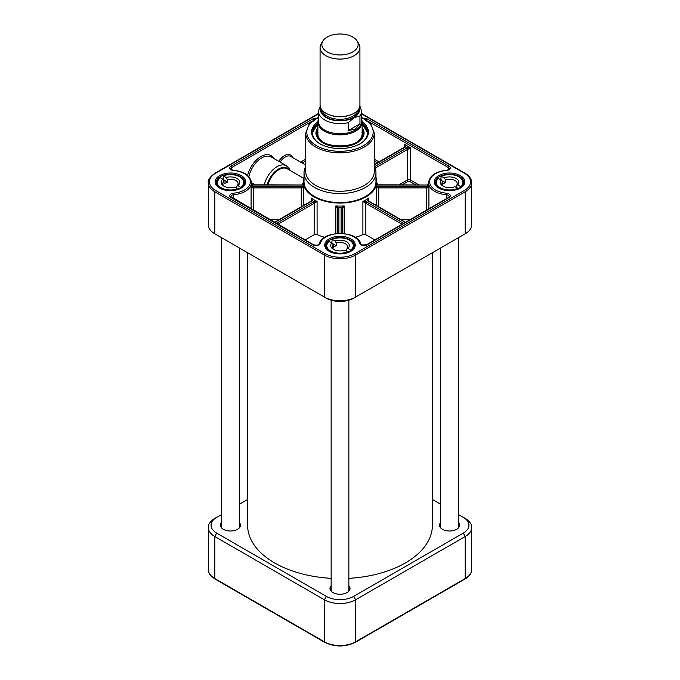 <?xml version="1.0" encoding="UTF-8"?>
<svg xmlns="http://www.w3.org/2000/svg" width="680" height="680" viewBox="0 0 680 680"><rect width="100%" height="100%" fill="white"/><g stroke="black" fill="none" stroke-linecap="round" stroke-linejoin="round"><path stroke-width="1.02" d="M247.588 252.73L247.588 525.223A92.412 53.355 0 0 0 274.652 562.946A92.412 53.355 0 0 0 331.143 578.332M348.857 578.332A92.412 53.355 0 0 0 432.412 525.223L432.412 252.73M322.864 41.021L321.19 43.783A19.924 11.5 0 0 0 320.076 47.583L320.076 105.094A19.924 11.5 0 0 0 332.375 115.719A19.924 11.5 0 0 0 354.084 113.228A19.924 11.5 0 0 0 359.924 105.094L359.924 47.583A19.924 11.5 0 0 0 358.81 43.783L357.136 41.021A18.148 10.48 0 0 0 340 34A18.148 10.48 0 0 0 322.864 41.021A18.148 10.48 0 0 0 330.344 53.355A18.148 10.48 0 0 0 352.835 51.892A18.148 10.48 0 0 0 357.136 41.021M359.958 123.777L355.257 129.2L348.219 130.552L348.219 122.689L354.084 117.7L359.958 115.915L359.958 123.777L348.219 130.552M320.56 105.315L318.418 111.171L318.418 121.286A21.581 12.461 0 0 0 331.738 132.804A21.581 12.461 0 0 0 355.257 130.101A21.581 12.461 0 0 0 361.582 121.286L361.582 111.171A21.581 12.461 0 0 1 359.958 115.915M318.418 119.23A22.134 12.775 0 0 0 317.866 122.069A22.134 12.775 0 0 0 331.525 133.875A22.134 12.775 0 0 0 355.649 131.104A22.134 12.775 0 0 0 362.134 122.069A22.134 12.775 0 0 0 361.582 119.23M320.076 47.583A19.924 11.5 0 0 0 332.375 58.208A19.924 11.5 0 0 0 354.084 55.709A19.924 11.5 0 0 0 359.924 47.583M471.699 182.733L471.699 224.757A22.134 12.775 180 0 1 465.213 233.792L355.649 297.05A22.134 12.775 180 0 1 324.351 297.05L214.786 233.792A22.134 12.775 180 0 1 208.301 224.757L208.301 182.733A22.134 12.775 0 0 0 214.786 191.777L324.351 255.025A22.134 12.775 0 0 0 355.649 255.025L465.213 191.777A22.134 12.775 0 0 0 471.699 182.733C471.546 178.899 469.31 175.72 464.984 173.196A1.105 0.637 -60 0 0 464.431 173.247A21.029 12.138 180 0 1 464.431 190.417A1.105 0.637 60 0 1 465.213 191.777L465.213 233.792L463.258 234.923A19.371 11.186 0 0 0 463.284 234.906M353.694 298.18L355.649 297.05L355.649 255.025A1.105 0.637 60 0 0 354.866 253.674A21.029 12.138 180 0 1 325.133 253.674A1.105 0.637 120 0 0 324.351 255.025L324.351 297.05L326.306 298.18A19.371 11.186 0 0 0 353.694 298.18L355.649 297.05M216.716 234.906A19.371 11.186 0 0 0 216.742 234.923L214.786 233.792L214.786 191.777A1.105 0.637 120 0 1 215.569 190.417A21.029 12.138 180 0 1 215.569 173.247A1.105 0.637 -120 0 0 215.016 173.196L318.418 113.492M216.742 234.923L214.786 233.792L216.742 234.923M375.071 168.181L407.303 149.575L407.303 180.03L399.364 184.612A1.105 0.637 -120 0 0 399.389 184.875M407.915 149.328L410.431 147.764L407.439 147.84L407.915 149.328A2.21 1.275 180 0 0 407.303 149.575A1.105 0.637 60 0 0 406.521 148.214L374.416 166.753M374.306 165.01L404.957 147.314A3.324 1.921 0 0 0 405.603 146.786L404.175 144.151L404.787 146.94M269.297 219.257L279.692 219.257M274.822 222.445L311.805 201.093A3.324 1.921 0 0 0 312.341 200.685L311.194 198.033L311.618 200.753M251.464 183.77L252.543 185.036A3.324 1.921 0 0 0 253.257 185.079L301.24 185.079A3.324 1.921 0 0 0 302.115 185.011L303.203 183.506M253.257 209.993L253.257 187.901L301.24 187.901A2.21 1.275 180 0 1 301.826 187.944L303.442 187.23L302.115 186.422A3.324 1.921 0 0 0 301.24 186.354L253.257 186.354A3.324 1.921 0 0 0 252.543 186.405L251.081 187.127L252.781 187.927L252.543 186.405A22.134 12.775 0 0 0 252.543 185.036L253.257 185.079M305.107 239.929L314.16 234.71A2.21 1.275 180 0 1 317.101 234.608A36.797 21.241 0 0 0 324.7 237.303M355.3 237.303A36.797 21.241 0 0 0 362.899 234.608A2.21 1.275 180 0 1 365.84 234.71L374.892 239.929M304.028 177.344A36.797 21.241 0 0 0 303.203 181.832A36.797 21.241 0 0 0 313.981 196.86A36.797 21.241 0 0 0 354.084 201.458A36.797 21.241 0 0 0 376.796 181.832A36.797 21.241 0 0 0 375.972 177.344M403.614 223.346L366.622 201.994A3.324 1.921 0 0 0 365.925 201.688L362.899 201.45L365.373 203.142A2.21 1.275 180 0 1 365.84 203.354L402.05 224.255M376.796 181.832L376.796 184.816A36.797 21.241 180 0 1 376.558 187.23L378.173 187.944L377.885 186.422L376.558 187.23L376.558 205.547M400.308 219.257L410.703 219.257M342.21 233.452L342.21 208.998A2.21 1.275 180 0 1 342.295 208.667L344.173 205.921A36.797 21.241 180 0 1 335.826 205.921L337.705 208.667A1.105 0.875 -25.3 0 1 338.776 207.595L335.826 205.921L335.826 233.631M337.705 208.667A2.21 1.275 180 0 1 337.79 208.998L337.79 233.452M375.972 172.796L375.972 181.832A35.972 20.765 180 0 1 353.762 201.017A35.972 20.765 180 0 1 314.568 196.52A35.972 20.765 180 0 1 304.028 181.832L304.028 172.796A35.972 20.765 0 0 0 314.568 187.484A35.972 20.765 0 0 0 353.762 191.981A35.972 20.765 0 0 0 375.972 172.796A35.972 20.765 0 0 0 374.306 166.557M305.694 166.557A35.972 20.765 0 0 0 304.028 172.796M318.418 117.24L309.094 124.185L305.694 133.033L305.694 171.445A34.306 19.805 0 0 0 315.741 185.444A34.306 19.805 0 0 0 353.132 189.745A34.306 19.805 0 0 0 374.306 171.445L374.306 133.033L370.906 124.185L361.582 117.24M376.796 183.506L377.885 185.011A3.324 1.921 0 0 0 378.76 185.079L426.743 185.079A3.324 1.921 0 0 0 427.457 185.036L428.536 183.761M378.173 187.944A2.21 1.275 180 0 1 378.76 187.901L426.743 187.901A2.21 1.275 180 0 1 427.219 187.927L428.918 187.127L427.457 186.405A3.324 1.921 0 0 0 426.743 186.354L378.76 186.354A3.324 1.921 0 0 0 377.885 186.422A37.901 21.887 0 0 0 377.885 185.011L378.76 185.079M344.173 233.631L344.173 205.921L341.224 207.595A3.324 1.921 0 0 0 341.105 208.097L341.105 233.401M314.627 203.142L317.101 201.45L314.075 201.688A1.105 0.451 71.8 0 1 314.627 203.142A2.21 1.275 180 0 0 314.16 203.354L314.16 234.71M368.373 200.753L368.806 198.033L367.659 200.685A1.105 0.782 -44.7 0 1 368.56 200.982M303.135 186.889L302.931 187.782M253.257 184.875L302.115 185.011A37.901 21.887 0 0 0 302.115 186.422L301.826 187.944M303.442 205.547L303.442 187.23A36.797 21.241 180 0 1 303.203 184.816L303.203 181.832M276.386 223.346L313.378 201.994A3.324 1.921 0 0 1 314.075 201.688A37.901 21.887 0 0 1 312.341 200.685A1.105 0.782 -135.3 0 0 311.44 200.982M317.101 234.608L317.084 201.45A36.797 21.241 180 0 1 311.194 198.033L311.194 201.076M342.295 208.667A1.105 0.875 -154.7 0 0 341.224 207.595A37.901 21.887 0 0 1 338.776 207.595A3.324 1.921 0 0 1 338.895 208.097L338.895 233.401M405.178 222.445L368.195 201.093A3.324 1.921 0 0 1 367.659 200.685A37.901 21.887 0 0 1 365.925 201.688A1.105 0.451 108.2 0 0 365.373 203.142M368.806 198.033L368.806 201.076L368.806 198.033A36.797 21.241 180 0 1 362.899 201.45L362.899 234.608M378.76 184.875L427.457 185.036A22.134 12.775 0 0 0 427.457 186.405L427.219 187.927M406.521 148.214A3.324 1.921 0 0 1 407.439 147.84L405.603 146.786A1.105 0.816 -140.4 0 0 404.753 146.982L374.306 164.636M317.866 121.814A28.441 16.422 0 0 0 319.889 143.744A28.441 16.422 0 0 0 360.111 143.744A28.441 16.422 0 0 0 362.134 121.814M320.161 143.905A27.667 15.971 180 0 1 312.332 132.761A27.667 15.971 180 0 1 317.866 123.182M362.134 123.182A27.667 15.971 180 0 1 367.668 132.761A27.667 15.971 180 0 1 359.839 143.905M317.866 123.632A27.667 15.971 0 0 0 312.332 132.991L317.866 123.564M362.134 123.564L367.668 132.991A27.667 15.971 0 0 0 362.134 123.632M317.866 127.576A24.072 13.898 0 0 0 315.936 133.322A24.072 13.898 0 0 0 340 146.931A24.072 13.898 0 0 0 364.063 133.322A24.072 13.898 0 0 0 362.134 127.576M317.866 130.076A22.907 13.226 0 0 0 317.416 131.274A22.907 13.226 0 0 0 329.486 145.239A22.907 13.226 0 0 0 356.201 142.843A22.907 13.226 0 0 0 362.584 131.274A22.907 13.226 0 0 0 362.134 130.076M227.392 179.588A7.658 4.42 180 0 1 238.094 183.643A7.658 4.42 180 0 1 236.87 186.04L237.983 185.444A9.316 5.38 0 0 0 237.55 178.806A9.316 5.38 0 0 0 226.278 177.471L227.392 179.588L227.392 182.299A7.658 4.42 0 0 0 225.488 182.98A7.658 4.42 0 0 0 224.009 183.948L224.009 181.237L222.895 179.129A9.316 5.38 0 0 0 223.848 186.09A9.316 5.38 0 0 0 234.6 187.094L237.218 188.879A13.277 7.667 180 0 1 220.311 187.246A13.277 7.667 180 0 1 220.286 177.344L219.921 177.548A13.838 7.99 0 0 0 216.606 182.733A13.838 7.99 0 0 0 219.98 187.969M236.87 188.641L236.87 186.04M224.494 186.43A7.658 4.42 180 0 1 222.785 183.643A7.658 4.42 180 0 1 224.009 181.237M223.133 179.571A13.838 7.99 180 0 1 223.295 179.511L227.392 182.299M223.295 179.511L223.295 175.899L226.278 177.471M237.983 185.444L240.958 187.927A13.838 7.99 0 0 0 244.273 182.733L244.273 184.696M222.895 179.129L219.921 177.548M237.583 189.576L237.218 188.879M223.295 175.899L223.66 175.695A13.277 7.667 180 0 1 240.567 177.327A13.277 7.667 180 0 1 240.593 187.23M336.32 243.015A7.658 4.42 180 0 1 347.659 246.9A7.658 4.42 180 0 1 346.783 248.948L348.007 248.285A9.316 5.38 0 0 0 346.528 241.698A9.316 5.38 0 0 0 335.096 240.966L336.32 243.015L336.32 245.726A7.658 4.42 0 0 0 334.534 246.508A7.658 4.42 0 0 0 333.217 247.554L333.217 244.843L331.993 242.794A9.316 5.38 0 0 0 333.412 249.339A9.316 5.38 0 0 0 344.904 250.112L347.795 251.745A13.277 7.667 180 0 1 330.692 251.013A13.277 7.667 180 0 1 329.103 241.153L328.703 241.383A13.838 7.99 0 0 0 326.162 245.99A13.838 7.99 0 0 0 329.545 251.218M346.783 251.175L346.783 248.948M334.058 249.679A7.658 4.42 180 0 1 332.341 246.9A7.658 4.42 180 0 1 333.217 244.843M332.426 243.525L336.32 245.726M331.806 242.683L332.205 239.334L335.096 240.966M348.007 248.285L351.296 250.682M331.993 242.794L328.703 241.383M348.194 252.425L347.795 251.745M331.806 239.555L332.205 239.334A13.277 7.667 180 0 1 349.308 240.065A13.277 7.667 180 0 1 350.897 249.925M445.519 179.885A7.658 4.42 180 0 1 453.279 179.775A7.658 4.42 180 0 1 457.215 183.643A7.658 4.42 180 0 1 456.526 185.478L457.818 184.773A9.316 5.38 0 0 0 455.719 178.245A9.316 5.38 0 0 0 444.227 177.871L445.519 179.885L445.519 182.597A7.658 4.42 0 0 0 443.81 183.43A7.658 4.42 0 0 0 442.595 184.518L442.595 181.806L441.303 179.792A9.316 5.38 0 0 0 442.977 186.09A9.316 5.38 0 0 0 454.894 186.694L457.929 188.241A13.277 7.667 180 0 1 440.785 188.045A13.277 7.667 180 0 1 438.269 178.254L437.844 178.492A13.838 7.99 0 0 0 435.727 182.733A13.838 7.99 0 0 0 439.101 187.969M456.526 187.527L456.526 185.478M443.615 186.43A7.658 4.42 180 0 1 441.906 183.643A7.658 4.42 180 0 1 442.595 181.806M441.932 180.778L445.519 182.597M440.767 179.52L441.192 176.332L444.227 177.871M457.818 184.773L461.278 187.119M441.303 179.792L437.844 178.492M458.354 188.904L457.929 188.241M440.767 176.57L441.192 176.332A13.277 7.667 180 0 1 458.337 176.528A13.277 7.667 180 0 1 460.853 186.32M223.474 529.38A9.681 5.593 180 0 1 220.753 525.487A9.681 5.593 180 0 1 221.587 523.226M239.292 523.226A9.681 5.593 180 0 1 240.125 525.487A9.681 5.593 180 0 1 237.405 529.38M221.587 522.512A10.013 5.78 0 0 0 223.354 529.312A10.013 5.78 0 0 0 237.524 529.312A10.013 5.78 0 0 0 239.292 522.512M442.595 529.38A9.681 5.593 180 0 1 439.875 525.487A9.681 5.593 180 0 1 440.708 523.226M458.413 523.226A9.681 5.593 180 0 1 459.246 525.487A9.681 5.593 180 0 1 456.526 529.38M440.708 522.512A10.013 5.78 0 0 0 442.476 529.312A10.013 5.78 0 0 0 456.646 529.312A10.013 5.78 0 0 0 458.413 522.512M333.038 592.629A9.681 5.593 180 0 1 330.319 588.744A9.681 5.593 180 0 1 331.143 586.483M348.857 586.483A9.681 5.593 180 0 1 349.681 588.744A9.681 5.593 180 0 1 346.962 592.629M331.143 585.769A10.013 5.78 0 0 0 332.92 592.56A10.013 5.78 0 0 0 347.08 592.56A10.013 5.78 0 0 0 348.857 585.769M458.413 514.522L463.258 517.31A19.371 11.186 180 0 1 463.258 533.129L353.694 596.377A19.371 11.186 180 0 1 326.306 596.377L216.742 533.129A19.371 11.186 180 0 1 216.742 517.31L221.587 514.522M432.412 499.502L440.708 504.296M239.292 504.296L247.588 499.502M216.742 517.31L214.786 518.44A22.134 12.775 0 0 0 208.301 527.476A22.134 12.775 0 0 0 214.786 536.512L324.351 599.769A22.134 12.775 0 0 0 355.649 599.769L465.213 536.512A22.134 12.775 0 0 0 471.699 527.476A22.134 12.775 0 0 0 465.213 518.44L463.258 517.31L465.213 518.44M329.026 114.691A18.148 10.48 0 0 0 350.974 114.691M358.037 109.973A18.148 10.48 180 0 1 352.835 116.229A18.148 10.48 180 0 1 333.99 118.703A18.148 10.48 180 0 1 321.963 109.973M321.036 108.613A19.04 10.99 0 0 0 331.976 119.51A19.04 10.99 0 0 0 353.464 117.317A19.04 10.99 0 0 0 358.964 108.613M359.354 107.805A19.593 11.313 180 0 1 353.855 117.538A19.593 11.313 180 0 1 331.135 119.629A19.593 11.313 180 0 1 320.646 107.805M318.418 111.171A21.581 12.461 0 0 0 348.219 122.689M215.569 173.247L318.418 113.866M325.133 253.674L215.569 190.417M464.431 190.417L354.866 253.674M361.582 113.866L464.431 173.247M329.197 251.32A15.274 8.814 0 0 0 354.756 247.367A15.274 8.814 0 0 0 336.048 236.572A15.274 8.814 0 0 0 329.197 251.32M438.762 188.071A15.274 8.814 0 0 0 464.312 184.119A15.274 8.814 0 0 0 445.604 173.315A15.274 8.814 0 0 0 438.762 188.071M219.64 188.071A15.274 8.814 0 0 0 245.191 184.119A15.274 8.814 0 0 0 226.482 173.315A15.274 8.814 0 0 0 219.64 188.071M316.557 118.193A4.428 2.558 0 0 0 312.808 118.915L231.022 166.132A4.428 2.558 0 0 0 229.95 168.733A4.428 2.558 0 0 0 233.478 170.468A19.924 11.5 180 0 1 250.359 181.832A19.924 11.5 180 0 1 233.478 193.196A4.428 2.558 0 0 0 229.95 194.93A4.428 2.558 0 0 0 231.022 197.531L312.808 244.749A4.428 2.558 0 0 0 317.313 245.37A4.428 2.558 0 0 0 320.314 243.329A19.924 11.5 180 0 1 340 233.588A19.924 11.5 180 0 1 359.686 243.329A4.428 2.558 0 0 0 362.686 245.37A4.428 2.558 0 0 0 367.192 244.749L448.978 197.531A4.428 2.558 0 0 0 450.05 194.93A4.428 2.558 0 0 0 446.522 193.196A19.924 11.5 180 0 1 429.641 181.832A19.924 11.5 180 0 1 446.522 170.468A4.428 2.558 0 0 0 450.05 168.733A4.428 2.558 0 0 0 448.978 166.132L367.192 118.915A4.428 2.558 0 0 0 363.443 118.193M435.175 182.554A14.39 8.304 180 0 1 449.565 174.25A14.39 8.304 180 0 1 463.947 182.554L460.776 187.484L453.313 190.213C447.89 190.91 443.19 190.188 439.204 188.029C436.517 186.38 435.175 184.56 435.175 182.554M325.609 245.811A14.39 8.304 180 0 1 340 237.507A14.39 8.304 180 0 1 354.39 245.811L351.22 250.733L343.749 253.462C338.334 254.167 333.633 253.436 329.647 251.277C326.952 249.636 325.609 247.809 325.609 245.811M216.053 182.554A14.39 8.304 180 0 1 230.435 174.25A14.39 8.304 180 0 1 244.825 182.554L241.655 187.484L234.192 190.213C228.769 190.91 224.069 190.188 220.082 188.029C217.396 186.38 216.044 184.56 216.053 182.554M448.978 166.132A1.105 0.637 120 0 0 448.196 167.493L448.196 169.813M366.426 120.062A1.105 0.637 -60 0 1 367.192 118.915M367.676 120.997L448.196 167.493A3.324 1.921 180 0 1 449.165 168.844C449.659 169.124 448.749 169.6 446.42 170.272L446.522 170.468M379.041 161.899L374.306 159.171M418.837 184.875L410.431 180.03L410.431 147.764L404.175 144.151L404.175 147.39M374.306 160.981L377.476 162.809M402.033 184.875L408.085 181.381A1.105 0.637 180 0 1 409.649 181.381L415.701 184.875M409.649 181.381A1.105 0.637 120 0 0 410.431 180.03A2.21 1.275 0 0 0 407.303 180.03A1.105 0.637 -120 0 0 408.085 181.381M233.478 170.468L233.58 170.272C231.2 169.549 230.282 169.073 230.834 168.844A3.324 1.921 180 0 1 231.803 167.493L312.324 120.997M231.022 166.132A1.105 0.637 -120 0 1 231.803 167.493L231.803 169.813M273.64 158.397A19.924 11.5 120 0 0 260.041 157.097A19.924 11.5 120 0 0 247.588 175.397M292.51 157.445A12.172 7.029 120 0 0 278.774 161.356M305.694 159.171L300.594 162.112M280.109 162.129A11.067 6.392 -60 0 1 290.751 156.434L305.694 165.061M288.762 169.685A17.043 9.843 120 0 0 277.227 169.864A17.043 9.843 120 0 0 267.172 184.875M267.894 184.875A16.601 9.588 -60 0 1 287.224 168.793L303.714 178.313M251.464 182.682L255.272 184.875M290.19 170.501L289.332 168.691L286.407 165.767A18.81 10.863 120 0 0 264.291 184.875M248.897 176.647A18.81 10.863 -60 0 1 271.15 156.953L286.407 165.767M302.158 163.022L305.694 160.981M312.808 244.749A1.105 0.637 120 0 1 313.361 244.698L230.834 196.631A3.324 1.921 180 0 1 233.648 194.735A21.029 12.138 0 0 0 251.464 182.733L251.464 184.816A21.029 12.138 180 0 1 251.081 187.127L251.081 208.743M233.478 193.196L233.648 198.67M365.84 234.71L365.84 203.354A1.105 0.637 120 0 1 366.622 201.994M378.76 206.822L378.76 186.354M426.743 186.354L426.743 209.993M428.918 208.743L428.918 187.127A21.029 12.138 180 0 1 428.536 184.816L428.536 182.733A21.029 12.138 0 0 0 446.352 194.735L446.352 198.67M277.95 224.255L314.16 203.354A1.105 0.637 60 0 0 313.378 201.994M252.781 187.927A2.21 1.275 180 0 1 253.257 187.901L253.257 186.354M301.24 186.354L301.24 206.822M311.805 201.093A1.105 0.637 -120 0 0 311.253 201.033L274.499 222.258M337.79 208.998A1.105 0.901 0 0 1 338.895 208.097M342.21 208.998A1.105 0.901 180 0 0 341.105 208.097M368.195 201.093A1.105 0.637 -60 0 1 368.747 201.033L368.322 200.218M404.957 147.314A1.105 0.637 -120 0 0 404.404 147.262M446.522 193.196L446.352 194.735A3.324 1.921 180 0 1 449.165 196.631L448.426 197.481A1.105 0.637 60 0 1 448.978 197.531M313.574 120.062A1.105 0.637 -120 0 0 312.808 118.915M231.574 197.481A1.105 0.637 120 0 0 231.022 197.531M313.361 244.698C316.396 245.531 318.359 245.276 319.243 243.95A1.105 0.892 15 0 1 320.314 243.329M319.243 243.95C321.938 230.146 358.062 230.146 360.757 243.95A1.105 0.892 165 0 0 359.686 243.329M360.757 243.95C360.425 244.91 362.38 245.157 366.639 244.698A1.105 0.637 60 0 1 367.192 244.749M305.694 133.033A34.306 19.805 0 0 0 315.741 147.042A34.306 19.805 0 0 0 353.132 151.334A34.306 19.805 0 0 0 374.306 133.033M361.582 117.564A33.201 19.168 180 0 1 364.37 145.146A33.201 19.168 180 0 1 316.523 145.69A33.201 19.168 180 0 1 318.418 117.564M317.866 123.666A27.446 15.844 0 0 0 315.699 140.403M364.301 140.403A27.446 15.844 0 0 0 362.134 123.666M317.866 129.956A23.995 13.855 0 0 0 316.055 134.453M363.945 134.453A23.995 13.855 0 0 0 362.134 129.956M363.383 136.34A23.443 13.54 0 0 0 363.12 133.076L362.584 131.274M317.416 131.274L316.88 133.076A23.443 13.54 0 0 0 316.616 136.34M317.866 131.266A22.465 12.971 0 0 0 329.647 145.001A22.465 12.971 0 0 0 355.887 142.664A22.465 12.971 0 0 0 362.134 131.266M317.866 133.569A22.134 12.784 0 0 0 322.337 141.508M357.663 141.508A22.134 12.784 0 0 0 362.134 133.569M351.296 250.605A13.838 7.99 0 0 0 353.838 245.99L353.838 247.953M461.278 186.983A13.838 7.99 0 0 0 463.394 182.733L463.394 184.696M326.306 596.377L324.351 599.769L324.351 641.792L214.786 578.535A22.134 12.775 180 0 1 208.301 569.5L208.301 527.476M216.742 533.129L214.786 536.512L214.786 578.535A1.105 0.637 -60 0 0 215.016 579.045L324.581 642.294A1.105 0.637 -60 0 1 324.351 641.792A22.134 12.775 180 0 0 355.649 641.792L355.649 599.769L353.694 596.377M471.699 527.476L471.699 569.5A22.134 12.775 180 0 1 465.213 578.535L355.649 641.792A1.105 0.637 -120 0 1 355.419 642.294L464.984 579.045A1.105 0.637 -120 0 0 465.213 578.535L465.213 536.512L463.258 533.129M359.873 105.901L361.582 111.171M362.134 134.028L362.134 122.069M317.866 134.028L317.866 122.069M463.258 234.923L465.213 233.792M215.016 173.196C209.865 177.012 207.63 180.191 208.301 182.733M361.582 113.492L464.984 173.196M251.226 183.081L252.679 184.841M303.382 182.758L301.945 184.824M311.678 200.209L311.253 201.033M405.501 222.258L368.747 201.033M376.618 182.758L378.054 184.824M428.782 183.039L427.32 184.841M404.821 146.548L404.745 146.99M233.58 170.272C244.511 171.615 250.47 175.771 251.464 182.733M448.426 197.481L366.639 244.698M446.42 170.272C435.489 171.615 429.53 175.771 428.536 182.733M317.985 132.472C313.412 150.288 366.588 150.297 362.015 132.472M216.606 184.696L216.606 182.733L220.014 177.31M223.431 175.635C231.974 172.406 244.638 176.418 244.273 182.733M326.162 247.953L326.162 245.99L328.797 241.145M331.942 239.292C340.349 235.407 354.254 239.351 353.838 245.99M435.727 184.696L435.727 182.733L437.929 178.262M440.904 176.307C449.183 172.023 463.845 175.899 463.394 182.733M239.292 527.756L239.292 247.945M221.587 527.756L221.587 237.72M348.857 591.013L348.857 300.212M331.143 591.013L331.143 300.212M458.413 527.756L458.413 237.72M440.708 527.756L440.708 247.945M471.699 569.5C471.546 573.333 469.31 576.512 464.984 579.045M355.419 642.294C345.142 647.198 334.857 647.198 324.581 642.294M215.016 579.045C209.865 575.229 207.63 572.042 208.301 569.5"/></g></svg>
